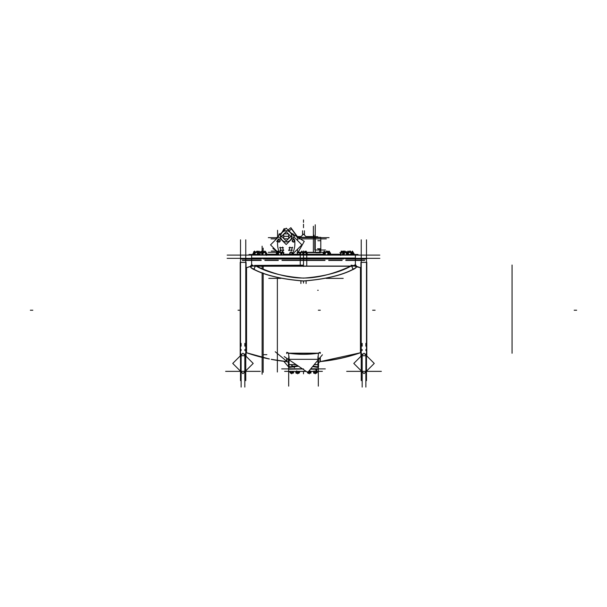 <?xml version="1.0" encoding="UTF-8"?>
<svg xmlns="http://www.w3.org/2000/svg" width="607" height="607" viewBox="0 0 607 607"><rect width="100%" height="100%" fill="white"/><g stroke="black" fill="none" stroke-linecap="round" stroke-linejoin="round"><path stroke-width="0.91" d="M246.26 352.69L246.26 352.69A0.493 0.493 0 0 0 246.078 352.728A0.493 0.493 0 0 1 246.427 352.72A0.493 0.493 0 0 0 246.26 352.69L246.26 267.755A0.493 0.493 0 0 0 246.427 267.725L246.427 352.72L246.427 267.725A0.493 0.493 0 0 1 246.078 267.717A0.493 0.493 0 0 0 246.427 267.725A0.493 0.493 0 0 1 246.26 267.755L246.26 267.839A0.493 0.493 0 0 0 246.427 267.808L246.427 352.637A0.493 0.493 -0 0 0 246.26 352.606L246.26 267.755M355.376 255.107L355.376 264.644L356.658 266.405A172.927 172.927 0 0 1 360.452 267.679L356.301 266.708C356.301 267.353 355.194 268.226 352.986 269.326C341.384 275.403 324.882 279.273 303.477 280.935C282.149 279.281 265.661 275.411 254.014 269.326C251.814 268.233 250.714 267.361 250.699 266.708L250.342 266.405A172.927 172.927 0 0 0 246.548 267.679A172.927 172.927 0 0 1 250.342 266.405L250.699 266.708L251.973 264.956L253.362 265.752L250.471 266.746L251.951 264.781L253.362 265.752L251.973 264.956L250.699 266.708C250.714 267.361 251.814 268.233 254.014 269.326C265.661 275.411 282.149 279.281 303.477 280.935C324.882 279.273 341.384 275.403 352.986 269.326L351.665 266.086L350.755 266.23C339.146 272.619 323.394 276.58 303.5 278.127C283.666 276.595 267.915 272.634 256.245 266.23L255.335 266.086L254.014 269.326M286.694 361.59A172.927 172.927 0 0 1 271.291 359.382A172.927 172.927 0 0 0 286.694 361.59A172.927 172.927 0 0 1 271.291 359.382A172.927 172.927 0 0 0 286.694 361.59L271.291 359.382L286.694 361.59M269.349 359.003A172.927 172.927 0 0 1 246.548 352.758A172.927 172.927 0 0 0 269.349 359.003A172.927 172.927 0 0 1 246.548 352.758A172.927 172.927 0 0 0 269.349 359.003L246.548 352.758L269.349 359.003M360.452 352.758A172.927 172.927 0 0 1 320.306 361.59A172.927 172.927 0 0 0 360.452 352.758A172.927 172.927 0 0 1 320.306 361.59A172.927 172.927 0 0 0 360.452 352.758L320.306 361.59L360.452 352.758M287.733 353.077C298.265 354.738 308.773 354.738 319.267 353.077C308.773 354.738 298.265 354.738 287.733 353.077M360.74 267.755L360.74 267.755A0.493 0.493 0 0 0 360.922 267.717A0.493 0.493 0 0 1 360.573 267.725A0.493 0.493 0 0 0 360.74 267.755L360.74 352.69A0.493 0.493 0 0 0 360.573 352.72L360.573 267.725L360.573 352.72A0.493 0.493 0 0 1 360.922 352.728A0.493 0.493 0 0 0 360.573 352.72A0.493 0.493 0 0 1 360.74 352.69L360.74 352.606A0.493 0.493 180 0 0 360.573 352.637L360.573 267.808A0.493 0.493 180 0 0 360.74 267.839L360.74 352.69M365.884 355.732L362.167 355.732L365.884 355.732M361.233 262.361L366.491 262.361L361.233 262.361M355.383 264.477L356.666 266.412A172.927 172.927 0 0 1 360.452 267.679L356.301 266.708L355.027 264.956L353.638 265.752L355.049 264.781L356.529 266.746L353.638 265.752L355.027 264.956L356.301 266.708C356.301 267.353 355.194 268.226 352.986 269.326M351.878 265.267L351.066 265.168L351.878 265.267M303.5 265.168L254.637 265.403L303.5 265.168L303.5 255.107L379.815 255.107M317.598 367.265L312.688 366.484L317.598 367.265L318.326 366.666L318.326 367.41L317.598 367.265M288.682 367.053L298.31 366.089L288.674 367.41L288.674 366.666L289.289 367.007L288.583 366.916M244.833 355.732L241.116 355.732L244.833 355.732M240.509 262.361L245.767 262.361L240.509 262.361M253.605 254.857L253.605 252.808L253.605 254.857M260.084 252.55L256.359 252.535M261.351 252.55L266.01 252.793M260.077 254.857L260.077 252.808L260.077 254.857M266.01 253.286L266.01 252.808L266.01 253.286M282.346 252.55L277.574 252.55M283.325 252.808L283.325 254.857L283.325 252.808M276.959 254.857L276.959 252.808L276.959 254.857M306.467 254.075L306.467 254.857L306.467 254.075M301.8 252.55L306.042 252.793M300.533 254.857L300.533 252.808L300.533 254.857M330.041 254.857L330.041 252.808L330.041 254.857M323.675 254.857L323.675 253.984L323.675 254.857M323.675 253.916L323.675 252.808L323.675 253.916M346.923 252.808L346.544 251.67L346.385 254.872M342.257 252.55L346.498 252.793M340.99 254.857L340.99 252.808L340.99 254.857M353.395 254.857L353.395 252.808L353.395 254.857M352.417 252.55L347.644 252.55M296.057 372.531L296.057 371.438L296.057 372.531M298.174 371.438L298.174 372.531L299.213 372.531L299.213 371.438L299.213 372.531L298.697 372.66L299.441 372.228M290.184 371.438L290.184 371.863L290.184 371.438M290.184 372.038L290.184 372.531L290.184 372.038M292.308 371.438L292.308 372.531L293.348 372.531L293.348 371.438L293.348 372.531L291.55 372.66M318.781 250.001L318.781 248.764L318.781 250.001M319.942 248.764L319.942 250.001L319.942 248.764M320.792 250.001L320.792 252.315L320.792 250.001L325.519 250.001L318.963 250.001M314.714 237.352L318.038 237.337M313.379 226.274L313.379 237.231L313.204 236.722L306.398 236.98M297.438 237.026L300.556 237.026M306.444 237.026L315.769 237.026M278.962 239.864A0.918 0.918 0 0 0 278.143 240.342L278.143 241.245L277.649 240.395M280.237 241.169L279.744 240.319A0.926 0.926 0 0 0 278.947 239.856L279.478 239.856L278.947 239.856A0.926 0.926 0 0 0 278.143 240.319L277.877 240.782M294.759 241.169L294.274 240.319A0.926 0.926 0 0 0 293.469 239.856L294.008 239.856L293.469 239.856A0.926 0.926 0 0 0 292.665 241.245L292.179 240.395M291.808 252.876A0.918 0.918 0 0 0 290.981 252.398L291.535 252.391L290.996 252.391A0.926 0.926 0 0 0 290.199 253.779A0.918 0.918 0 0 0 291.019 254.242M291.709 247.709L292.073 248.157L291.709 247.709M315.777 371.438L315.777 372.531L316.816 372.531L316.816 371.438L316.816 372.531L316.293 372.66L316.846 372.531M313.652 371.438L313.652 371.863L313.652 371.438M313.652 372.038L313.652 372.531L313.652 372.038M309.911 371.438L309.911 372.531L310.943 372.531L310.943 371.438L310.943 372.531L309.092 372.66M360.452 352.675A172.927 172.585 180 0 1 320.306 361.491M286.694 361.491A172.927 172.585 180 0 1 271.375 359.298M269.227 358.881A172.927 172.585 180 0 1 246.548 352.675M360.452 267.763A172.927 172.585 180 0 0 356.734 266.519M250.266 266.519A172.927 172.585 180 0 0 246.548 267.763M360.922 267.801A0.493 0.493 180 0 1 360.452 267.74L360.452 352.697A0.493 0.493 180 0 1 360.922 352.644M361.233 380.635L361.233 239.811M360.922 356.294L360.922 262.361L366.803 262.361L360.922 262.361L366.803 262.361L366.803 355.975M366.491 380.635L366.491 239.811M361.916 358.084L362.174 355.778L362.174 358.342M353.798 363.426L364.025 353.198L374.253 363.426L364.025 373.654L353.798 363.426M365.877 387.084L365.877 353.889M365.877 343.365L365.877 346.172M365.877 349.571L365.877 350.497M362.174 387.084L362.174 353.889M362.174 343.365L362.174 346.172M362.174 349.571L362.174 350.497M346.68 371.363L381.371 371.363M365.877 358.342L365.877 355.778L366.135 358.084M360.922 325.215L360.922 323.212M360.922 326.604L360.922 324.601M360.922 354.716L360.922 352.713M360.922 356.104L360.922 354.101M366.803 266.336L366.803 264.333M366.803 266.549L366.803 265.729M366.803 273.294L366.803 347.151M306.095 280.995L306.095 283.537M242.39 260.441L261.192 260.441M264.895 260.441L278.287 260.441M281.997 260.441L325.003 260.441M364.61 260.441L345.808 260.441M342.105 260.441L328.713 260.441M240.562 258.961L261.192 258.961M263.347 258.961L343.653 258.961M366.438 258.961L345.808 258.961M227.139 258.339L379.861 258.339M354.01 266.063L300.245 266.063L300.245 258.036L355.376 258.036L355.376 264.485M252.99 266.063L306.755 266.063L306.755 258.036L251.624 258.036L251.624 264.485M343.221 278.378L326.096 278.378M280.904 278.378L268.795 278.378M254.545 265.365C255.213 266.936 254.796 268.195 253.301 269.151C264.887 275.312 281.61 279.273 303.477 281.033C325.413 279.266 342.158 275.305 353.699 269.144C352.204 268.195 351.794 266.936 352.455 265.358C342.652 269.887 323.038 278.241 303.477 278.029C284.038 278.249 264.333 269.887 254.545 265.365M356.453 266.731L356.453 266.731C356.552 267.399 355.467 268.324 353.206 269.493L353.039 269.425M354.048 265.525L352.386 265.479M250.547 266.731L250.547 266.731C250.456 267.406 251.541 268.332 253.794 269.493L253.961 269.425M300.905 280.995L300.905 283.537M262.118 374.261L262.118 272.664M262.118 246.161L262.118 251.419M262.118 266.465L262.118 268.673M281.701 368.897L303.5 368.897M325.299 368.897L310.685 368.897M318.326 369.2L310.427 369.2M288.674 369.2L302.567 368.957M288.682 367.121L288.682 366.438M288.704 367.053L289.873 366.711L288.757 366.689M288.674 364.253L289.319 364.496M288.674 386.143L288.674 357.546M288.651 354.154A1.851 1.518 0 0 0 286.694 352.386L286.694 353.585M287.232 361.658L286.694 361.613L286.694 358.244M284.213 356.567L307.734 372.44L322.408 354.792M288.454 353.183L318.546 353.183M288.553 353.357L318.447 353.357L288.553 353.357M318.326 364.253L317.681 364.496M318.318 367.121L318.318 366.438M318.296 367.053L317.127 366.711L318.296 367.053M318.318 366.985L318.326 367.592L317.727 366.962M289.258 367.425L288.788 366.977L289.258 367.425L298.485 366.203M288.788 366.977L297.832 365.763M318.121 366.924L312.992 366.12L318.212 366.977L317.742 367.425L318.212 366.977M312.59 366.598L317.742 367.425M288.682 366.985L288.674 367.592L289.273 366.962M288.674 367.592L288.682 367M288.469 366.916L288.469 364.61L296.133 364.61M314.244 364.61L318.531 364.61L318.531 366.916M318.531 359.025L318.531 364.761M288.469 359.025L288.469 364.761M318.349 354.154A1.851 1.518 180 0 1 320.306 352.386L320.306 353.373M320.306 357.318L320.306 361.613L318.531 362.614M318.326 386.143L318.326 357.546M263.165 372.334L263.165 273.051M263.165 269.106L263.165 266.465M263.165 252.216L263.165 248.111M240.197 347.151L240.197 273.294M240.509 380.635L240.509 239.811M240.197 355.975L240.197 262.361L246.078 262.361L240.197 262.361L246.078 262.361L246.078 356.294M245.767 380.635L245.767 239.811M241.123 358.342L241.123 355.778L240.865 358.084M241.123 387.084L241.123 353.889M241.123 350.497L241.123 349.571M241.123 346.172L241.123 343.365M242.975 373.654L253.202 363.426L242.975 353.198L232.747 363.426L242.975 373.654M245.084 358.084L244.826 355.778L244.826 358.342M244.826 387.084L244.826 353.889M244.826 350.497L244.826 349.571M244.826 346.172L244.826 343.365M225.629 371.363L260.32 371.363M246.078 352.644A0.493 0.493 -0 0 1 246.548 352.697L246.548 267.657A0.493 0.493 0 0 1 246.078 267.717A0.493 0.493 0 0 0 246.548 267.657L246.548 267.74A0.493 0.493 0 0 1 246.078 267.801M240.197 265.729L240.197 266.549M240.197 264.333L240.197 266.336M246.078 352.713L246.078 354.716M246.078 354.101L246.078 356.104M246.078 324.601L246.078 326.604M246.078 323.212L246.078 325.215M242.345 260.198L261.192 260.198M264.895 260.198L278.287 260.198M281.997 260.198L325.003 260.198M328.713 260.198L342.105 260.198M345.808 260.198L364.655 260.198M355.376 258.59L300.245 258.59L300.245 254.857L355.376 254.857L355.376 258.59M306.755 258.59L306.755 254.857L251.624 254.857L251.624 258.59L306.755 258.59M227.185 255.107L303.5 255.107M340.072 254.242L330.314 254.242M323.235 254.242L307.241 254.242M299.759 254.242L284.03 254.242M276.511 254.242L266.655 254.242M248.991 254.492L259.523 254.492M266.481 254.492L276.625 254.492M283.917 254.492L323.25 254.492M330.246 254.492L340.216 254.492M347.356 254.492L358.009 254.492M288.469 366.787L283.788 361.279M275.214 351.757L288.469 362.675M291.003 364.761L294.562 367.69M277.369 372.023L277.369 278.378M266.875 354.67L263.165 354.67M288.674 368.821L302.362 368.821M310.746 368.821L316.778 368.821L316.778 371.438L308.568 371.438M288.674 371.438L306.239 371.438M318.326 368.821L315.845 368.821L315.845 371.438L318.326 371.438M284.615 371.363L306.133 371.363M308.629 371.363L322.385 371.363M258.476 254.857L259.204 254.318L256.92 251.161L253.627 253.589L254.545 254.857M265.82 252.55L256.48 252.535M254.629 252.535L255.054 252.535M254.894 254.857L255.145 253.036L253.734 251.67L253.582 252.717M255.342 252.322L254.583 251.078L252.831 253.954L253.385 254.857M258.354 252.125L257.656 251.161L257.171 251.51M260.289 253.036L258.87 251.67M258.939 252.535L261.405 252.535M259.986 252.709L258.984 251.078L257.239 253.954L257.785 254.857M260.024 252.55L253.544 252.55M266.018 254.857L266.708 254.318L264.569 251.161L261.503 253.589L262.361 254.857M261.313 252.535L264.151 252.535M262.209 252.535L262.831 252.535M262.755 254.857L263.286 253.036L260.335 251.67L259.409 254.872M259.857 252.808L260.282 252.535M260.373 251.685L260.031 254.857M263.188 252.246L262.452 251.161L261.26 252.102M259.902 253.18L259.659 253.999M266.185 252.808L266.678 253.036L266.427 253.901M266.245 252.808L264.045 252.535M265.904 251.852L265.54 254.857M283.606 254.857L284.061 254.318L282.65 251.161L280.624 253.589L281.193 254.857M279.721 252.535L282.369 252.535M280.859 252.535L281.504 252.535M281.534 254.857L282.194 253.036L278.514 251.67L277.353 254.872M277.566 252.535L279.835 252.535M276.481 253.954L276.822 254.857M276.951 252.717L277.574 251.078L278.666 253.954L278.325 254.857M278.499 251.715L278.249 251.161L277.809 251.693M276.792 254.857L276.223 253.589M281.527 252.512L279.159 251.913M282.672 251.192L283.803 253.954L283.461 254.857M282.293 252.535L283.37 252.808M283.924 252.55L276.36 252.55M306.467 252.656L306.323 251.161L306.004 254.857M306.626 254.318L306.527 254.857M304.502 252.535L306.262 252.535M305.564 252.535L306.072 252.535M306.201 254.857L306.816 253.036L303.379 251.67L302.301 254.872M301.77 252.535L304.608 252.535M303.363 254.857L304.077 253.954L301.8 251.078L299.532 253.954L300.245 254.857M301.861 252.535L300.313 252.808M300.913 252.201L300.495 254.857M303.128 252.413L302.734 252.254M304.403 252.08L305.2 251.078L306.421 252.633M306.793 253.104L307.468 253.954L306.755 254.857M300.26 252.55L305.996 252.55M328.979 252.087L329.237 251.161L330.496 253.589L330.147 254.857M329.009 252.535L330.087 252.808M330.451 253.491L330.549 253.036L328.281 251.67L327.568 254.872M328.44 254.857L329.335 253.954L326.49 251.078L323.645 253.954L324.54 254.857M324.092 252.535L323.265 254.409M324.328 252.535L323.63 252.808L324.092 251.161L325.36 253.589L325.003 254.857M325.147 252.436L324.586 252.095M323.941 251.708L323.167 254.872M326.854 251.45L327.226 251.078L328.197 252.057M322.803 252.55L329.738 252.55M345.186 251.268L346.514 252.322M347.037 252.808L347.879 253.589L347.143 254.857M346.688 252.535L347.682 252.535M344.958 252.535L347.181 252.808M346.832 254.857L347.667 253.954L345.011 251.078L342.363 253.954L343.198 254.857M342.227 252.535L345.064 252.535M343.752 254.857L344.488 253.589L341.862 251.161L340.034 254.318L340.618 254.857M342.318 252.535L340.77 252.808M341.233 252.231L340.876 254.872M342.378 251.639L342.894 251.078L343.957 252.224L343.957 250.941L343.957 252.224M341.058 252.55L352.713 252.55M349.829 251.51L350.08 251.161L351.658 252.322M352.963 251.973L353.714 254.872M352.363 252.535L353.441 252.808M353.699 254.728L354.169 253.954L352.417 251.078L350.664 253.954L351.218 254.857M349.791 252.535L352.439 252.535M347.341 254.523L347.796 254.857M347.705 253.423L349.344 251.161L352.637 253.589L351.719 254.857M347.636 252.535L349.905 252.535M346.711 253.036L348.13 251.67L348.577 254.872M347.014 252.709L348.016 251.078L348.646 252.125M342.211 251.48L342.659 251.336M346.536 251.73L346.096 251.935M346.605 251.852L346.916 252.656M343.881 252.148L344.776 251.336M340.815 252.808L340.474 253.551M341.096 251.852L341.202 251.078L341.331 252.072M340.99 252.55L339.905 252.55M324.328 251.192L325.291 252.292M323.637 252.747L322.97 254.242M330.451 253.764L330.413 254.242M330.056 252.74L329.328 251.336M328.47 251.784L328.751 251.161L329.115 251.594M330.504 253.256L330.489 254.242M324.699 252.163L324.191 251.336M323.614 252.846L323.197 253.954M277.012 252.55L276.094 252.55L277.012 252.55M261.966 251.541L261.746 251.161L260.904 251.935M262.224 251.336L261.814 251.268M266.928 254.242L266.526 253.551M265.669 252.072L265.138 251.161L264.789 251.48M264.341 251.336L263.119 252.148M266.496 253.665L266.587 254.136M296.049 372.584L296.239 373.351L296.633 371.438M295.844 371.765L296.573 373.388L297.005 372.721M297.415 372.66L296.019 372.531L296.178 373.085M296.762 370.801L296.178 372.41L298.014 373.093L298.462 371.438M298.705 372.66L297.362 372.66M298.098 371.438L297.764 371.947L298.697 373.388L299.623 371.947L299.297 371.438M298.819 373.199L299.243 371.438M298.075 372.933L298.5 373.093M298.955 372.66L295.708 372.66M291.064 372.933L290.867 373.351L289.789 372.129L290.123 371.438M290.04 372.41L290.677 373.093L290.829 371.438M290.601 371.438L290.1 371.947L291.519 373.388L292.938 371.947L292.437 371.438M292.24 371.438L291.914 372.129L292.991 373.351L293.447 371.438M293.173 372.971L293.492 371.484M292.544 372.85L291.762 373.138L291.762 373.836L291.762 373.138M293.78 372.66L290.267 372.66M298.333 373.07L297.809 373.115M297.862 373.039L296.937 372.827M299.426 371.947L298.894 373.259M299.175 372.66L299.555 372.66M310.989 372.463L310.716 373.259M308.273 372.842L308.106 373.259M310.063 372.827L310.587 373.138M310.746 372.66L311.179 371.666M288.067 230.015L290.867 227.693L297.453 236.677M268.317 237.648L277.756 237.648M298.69 237.648L329.062 237.648M276.617 250.941L272.922 248.597L273.408 247.732M282.08 232.284L284.159 228.581L285.153 229.218M297.028 254.242L304.259 241.366L290.958 232.913M296.967 237.352L320.792 237.352L320.792 252.611L320.792 237.352L320.792 252.611L320.792 237.352L320.792 252.611L306.459 252.611M300.548 252.611L296.967 252.611M268.309 252.315L277.103 252.315M298.72 252.315L300.602 252.315M306.436 252.315L323.736 252.315M277.558 237.838L277.558 230.281M278.947 235.417L278.947 234.188M278.059 237.337L277.558 237.352M315.238 252.064L315.238 224.765M314.828 250.001L319.494 250.001M317.507 248.764L320.906 248.764M319.457 251.882L320.405 248.84M313.379 252.064L313.379 237.754M271.041 238.885L276.519 238.885M298.674 238.885L314.722 238.885M315.238 238.885L326.308 238.885M276.754 251.078L271.291 251.078M289.053 231.009L291.497 228.983L297.142 236.677M314.714 237.231L314.714 237.754L314.714 237.231M298.583 237.572L308.417 237.572M299.797 237.61L299.797 236.555L299.797 237.61M299.972 237.61L303.5 234.082L307.028 237.61M307.203 237.61L307.203 236.555L307.203 237.61M277.179 237.489L277.558 237.489M306.095 236.677L313.333 236.98M313.409 237.071L313.182 236.677L313.409 237.071L313.182 236.677L313.409 237.071L306.489 237.071M306.14 236.722L317.772 236.722M300.86 236.722L296.952 236.722M296.884 236.677L300.905 236.677M297.506 237.071L300.511 237.071M300.602 236.98L297.362 236.98M297.923 237.337L300.245 237.337M306.755 237.337L311.323 237.352M304.426 235.008L304.426 230.766L304.426 235.008M304.153 234.734L304.213 234.211L304.274 234.856M305.974 236.555L312.423 236.555M301.026 236.555L296.686 236.555M302.574 235.008L302.574 230.766M277.665 241.154L278.621 239.484M278.112 239.856L279.774 239.856M278.143 241.222A0.918 0.918 0 0 0 279.744 241.245A0.926 0.926 0 0 0 278.924 239.864M278.924 239.78L278.924 239.704A1.077 1.077 0 0 1 279.66 239.977M279.744 240.319L279.258 239.469M279.804 241.298L279.865 241.336A1.077 1.077 0 0 0 280.002 240.569M279.728 241.26A0.918 0.918 0 0 0 279.728 240.304M279.266 242.079L280.229 240.41M278.924 241.7A0.918 0.918 0 0 0 279.751 241.222M278.112 241.707L279.774 241.707M278.97 241.783L278.97 241.859A1.077 1.077 0 0 1 278.234 241.586M278.158 240.304A0.918 0.918 0 0 0 278.158 241.26L278.636 242.094M278.089 240.258L278.021 240.22A1.077 1.077 0 0 0 277.892 240.994M279.63 241.958L280.123 240.099L278.264 239.598L277.763 241.465L279.63 241.958M292.187 241.154L293.151 239.484M293.492 239.864A0.918 0.918 0 0 0 292.665 240.342M292.642 239.856L294.296 239.856M292.665 241.222A0.918 0.918 0 0 0 294.274 241.245A0.926 0.926 0 0 0 293.447 239.864M293.447 239.78L293.447 239.704A1.077 1.077 0 0 1 294.183 239.977M294.274 240.319L293.78 239.469M294.327 241.298L294.387 241.336A1.077 1.077 0 0 0 294.524 240.569M294.258 241.26A0.918 0.918 0 0 0 294.258 240.304M293.788 242.079L294.752 240.41M293.447 241.7A0.918 0.918 0 0 0 294.274 241.222M292.642 241.707L294.296 241.707M293.492 241.783L293.492 241.859A1.077 1.077 0 0 1 292.756 241.586M293.469 241.707A0.926 0.926 0 0 1 292.665 241.245L293.158 242.094M292.612 240.258L292.551 240.22A1.077 1.077 0 0 0 292.415 240.994M292.68 240.304A0.918 0.918 0 0 0 292.68 241.26M294.152 241.958L294.653 240.099L292.786 239.598L292.286 241.465L294.152 241.958M289.714 253.688L290.677 252.026M291.019 252.398A0.918 0.918 0 0 0 290.192 252.876M290.169 252.391L291.83 252.391M290.981 252.315L290.973 252.239A1.077 1.077 0 0 1 291.709 252.512M292.293 253.703L291.314 252.004M291.861 253.84L291.921 253.878A1.077 1.077 0 0 0 292.05 253.104M291.785 253.794A0.918 0.918 0 0 0 291.785 252.838M291.322 254.614L292.278 252.952M290.981 254.242A0.918 0.918 0 0 0 291.8 252.853A0.926 0.926 0 0 0 290.996 252.391M290.685 254.629L289.706 252.929M290.138 252.8L290.078 252.762A1.077 1.077 0 0 0 289.941 253.529M290.214 252.838A0.918 0.918 0 0 0 290.214 253.794M291.679 254.5L292.179 252.633L290.321 252.14L289.82 253.999L290.715 254.242M281.838 252.391L280.586 252.391M280.715 252.216L281.633 252.383M283.56 236.298L288.849 236.298M283.56 236.373L288.849 236.373M280.76 247.709L280.343 248.157M277.346 251.677L270.54 244.864L278.545 236.851M292.506 254.242L301.876 244.864L293.864 236.851M294.281 239.393L293.06 237.656M294.85 241.836A4.939 4.939 0 0 0 294.607 240.243M294.554 240.076A4.939 4.939 0 0 0 293.925 238.892M294.85 244.955L294.85 240.767M292.035 254.121A19.765 19.765 0 0 0 294.85 243.733M277.558 243.733A19.765 19.765 0 0 0 279.197 251.814M277.558 244.955L277.558 240.767M278.492 238.892A4.939 4.939 0 0 0 277.558 241.836M277.869 239.78L276.648 241.525M289 247.709L292.711 247.709M290.055 247.709L289.63 248.051M289.038 250.691L289.85 247.034M289.258 249.727L289.668 250.175M288.613 250.175L292.331 250.175M291.277 250.175L291.694 249.834M291.474 250.85L292.286 247.193M292.058 248.21L291.656 247.709M280.085 250.175L283.803 250.175M280.715 249.834L281.14 250.175M280.935 250.835L280.13 247.216M282.748 250.175L283.143 249.674M283.37 250.668L282.566 247.057M282.786 248.051L282.361 247.709M279.706 247.709L283.416 247.709M279.296 233.862L280.502 233.862M291.914 233.862L293.12 233.862L291.914 233.862M286.208 244.515L294.387 236.335L286.208 228.156L278.029 236.335L286.208 244.515M291.755 236.684A5.562 5.562 0 0 0 286.208 230.774A5.562 5.562 0 0 0 280.662 236.684M290.556 236.609L291.815 236.684A5.622 5.622 0 0 0 286.208 230.713A5.622 5.622 0 0 0 280.601 236.684L281.853 236.609M288.674 238.49L288.674 234.181M281.853 236.062L280.601 235.979A5.622 5.622 0 0 0 286.208 241.958A5.622 5.622 0 0 0 291.815 235.979L290.556 236.062M280.662 235.986A5.562 5.562 0 0 0 286.208 241.89A5.562 5.562 0 0 0 291.755 235.986M283.735 234.181L283.735 238.49M280.646 236.335L281.58 236.335L280.237 236.335L281.58 236.335L286.208 231.707L290.829 236.335L286.208 240.956L281.542 236.335M288.363 233.862L284.053 233.862M288.166 233.847L288.697 234.378M282.376 235.721L285.594 232.504M286.823 240.167L290.04 236.95M284.053 238.801L288.363 238.801M284.251 238.824L283.719 238.293M315.67 371.438L316.133 373.351L317.211 372.129L316.877 371.438M316.96 372.41L316.755 370.801M315.238 373.138L315.238 373.836L315.238 373.138L315.936 372.933M315.777 372.531L313.622 372.531L313.508 371.484M313.857 372.66L314.009 373.351L314.456 372.85M313.644 372.584L313.713 373.093L314.343 372.41L314.145 370.801M315.018 372.66L313.925 372.66M314.077 371.438L313.569 371.947L314.987 373.388L316.406 371.947L315.906 371.438M316.308 372.66L314.965 372.66M317.249 372.66L313.66 372.66M307.726 371.765L308.872 373.351L310.511 372.129L310.01 371.438M307.445 372.66L309.798 372.66M311.133 371.856L311.133 371.438M310.837 373.093L309.638 372.41L310.018 370.801M310.405 372.66L310.981 372.531M310.511 372.91L310.989 371.438M309.191 373.115L310.2 372.736M308.25 372.827L308.667 373.07M307.574 371.947L308.06 373.388L308.432 371.605M309.153 372.66L307.84 372.531L308.333 372.531L308.333 371.719M310.943 372.66L310.063 372.66M350.543 266.23L256.458 266.23M303.5 283.082L303.5 281.033M289.046 364.686L289.046 366.871L289.046 364.686L296.239 364.686M289.046 364.61L289.046 359.83L289.046 364.61M287.005 358.449L287.005 361.62L287.005 358.449M288.674 354.609L289.046 359.306L317.954 359.306L318.326 354.609M317.954 360.148L317.954 364.61L317.954 360.148M317.954 364.686L317.954 366.871L317.954 364.686L314.183 364.686M319.995 361.62L319.995 357.69L319.995 361.62M360.452 352.781A0.493 0.493 0 0 1 360.922 352.728A0.493 0.493 0 0 0 360.452 352.781M576.65 310.223L574.176 310.223L576.65 310.223M375.118 310.223L372.645 310.223L375.118 310.223M303.5 266.063L303.5 266.465M318.205 290.283L317.681 290.283L318.205 290.283M318.349 310.223L320.306 310.223M30.35 310.223L32.824 310.223L30.35 310.223M240.061 310.223L238.035 310.223L240.061 310.223M315.852 252.762L320.177 252.762M303.5 258.59L303.5 254.857L303.5 258.59M512.058 268.84L512.058 266.374M512.058 353.259L512.058 267.186L512.058 353.259M512.058 267.482L512.058 265.016L512.058 267.482M512.058 351.597L512.058 349.131M316.338 368.897L316.338 371.363M303.5 371.438L303.5 373.836L303.5 371.438M316.338 368.821L316.338 371.438L316.338 368.821M303.5 225.235L303.5 227.701L303.5 225.235M303.5 224.249L303.5 226.715L303.5 224.249M254.826 254.857L254.826 252.808M258.005 252.808L258.005 254.857M262.619 254.857L262.619 252.808M265.585 252.808L265.585 254.857M263.043 250.941L263.043 252.368L263.043 250.941M281.367 254.857L281.367 252.808M278.188 254.857L278.188 252.808M280.146 250.941L280.146 252.277L280.146 250.941M306.042 254.857L306.042 252.808M303.075 254.857L303.075 252.808M303.5 250.941L303.5 251.723L303.5 250.941M328.084 254.857L328.084 252.808M324.897 254.857L324.897 252.808M346.498 254.857L346.498 252.808M343.532 254.857L343.532 252.808M351.438 254.857L351.438 252.808M348.259 254.857L348.259 252.808M350.216 250.941L350.216 251.799L350.216 250.941M343.957 250.941L343.957 252.034L343.957 250.941M298.174 372.531L296.322 372.66M296.595 371.438L296.595 372.531M297.635 372.956L297.635 373.836L297.635 372.956M290.73 371.438L290.73 372.531M292.308 372.531L291.519 372.66M297.635 373.351L297.635 373.836L297.635 373.351M309.365 373.351L309.365 373.836L309.365 373.351M297.582 252.315L297.582 249.158L297.582 252.315M297.582 240.569L297.582 237.648L297.582 240.569M314.805 237.648L314.805 250.001L314.805 237.648M276.473 250.85L276.473 252.451L276.473 250.85M278.795 235.569L278.795 235.175L278.795 235.569M276.473 237.512L276.473 238.923L276.473 237.512M314.001 237.231L314.001 235.175L314.001 237.231M277.71 237.352L277.71 236.411L277.71 237.352M303.5 219.916L303.5 222.382L303.5 219.916M278.143 240.319A0.926 0.926 0 0 0 278.947 241.707M291.102 254.242A0.926 0.926 0 0 0 291.8 253.779M290.199 253.779A0.926 0.926 0 0 0 290.897 254.242M292.179 236.335L291.762 236.335M317.871 240.736L320.246 240.736L317.871 240.736M281.58 236.335L280.586 236.335L281.58 236.335M314.198 371.438L314.198 372.531M309.911 372.531L308.333 372.531M309.365 372.986L309.365 373.836L309.365 372.986M289.046 356.613L289.046 359.306M317.954 359.306L317.954 356.613M297.862 252.762L300.351 252.762M251.624 255.107L251.624 264.644L250.342 266.405M340.557 255.107L340.557 254.492M266.443 254.492L266.443 255.107M250.19 266.458L246.548 267.679L250.19 266.458M251.624 265.987L251.624 264.644M318.318 367L318.326 367.592L318.318 367M288.879 366.924L297.802 365.74M340.557 255.357L340.557 254.242M266.443 255.357L266.443 254.242M265.805 252.535L266.268 252.808M300.738 252.535L300.275 252.808M341.195 252.535L340.732 252.808M347.454 252.535L346.992 252.808M311.323 237.231L311.323 237.754L311.323 237.231"/></g></svg>

